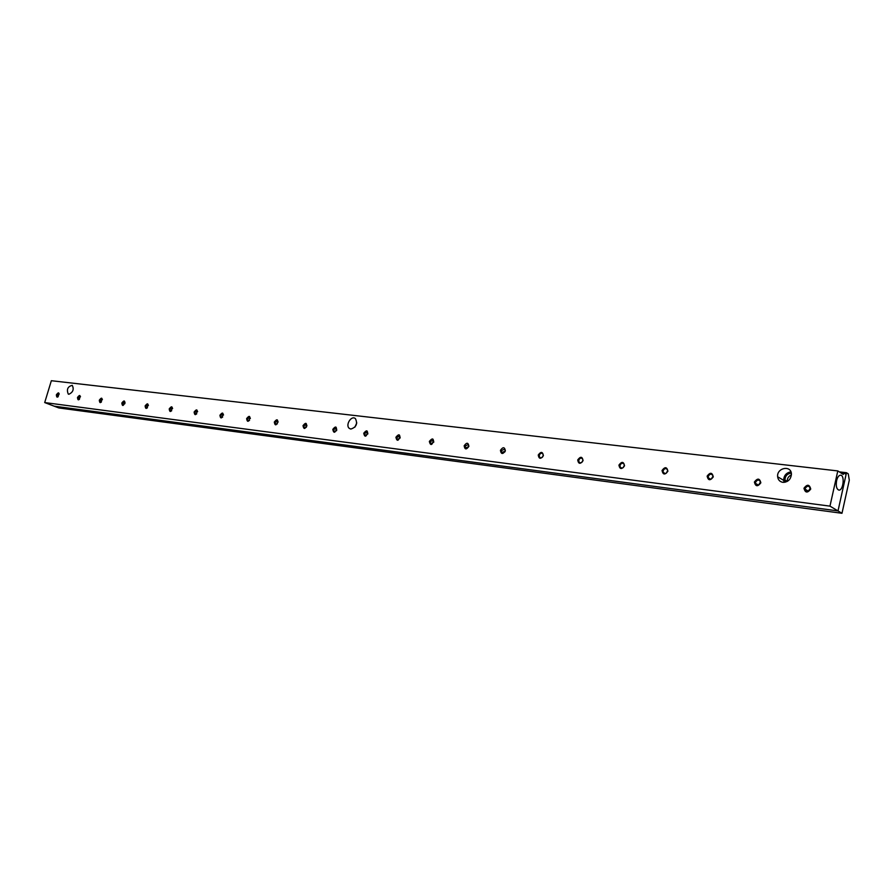 <?xml version="1.0" encoding="UTF-8"?>
<svg xmlns="http://www.w3.org/2000/svg" width="894" height="894" viewBox="0 0 894 894"><rect width="100%" height="100%" fill="white"/><g stroke="black" fill="none" stroke-linecap="round" stroke-linejoin="round"><path stroke-width="1.34" d="M356.784 422.918L354.862 427.198M350.861 429.053L349.386 428.438C344.983 425.343 351.353 414.961 355.421 418.615C357.835 423.767 356.315 427.243 350.861 429.053M68.86 394.265L68.279 394.086C66.391 389.449 67.709 386.521 72.235 385.336C74.191 389.292 73.062 392.276 68.86 394.265M790.911 471.831C786.239 472.714 783.826 475.552 783.669 480.335L784.183 482.369M791.313 473.149C787.29 473.619 785.178 475.91 784.966 480.033L785.591 482.112M782.898 482.335C779.847 481.777 778.104 479.922 777.646 476.77C776.506 467.752 791.313 464.835 791.425 474.111C790.877 479.43 788.039 482.168 782.898 482.335M791.413 474.859C788.575 476.156 787.178 478.324 787.212 481.363L787.212 481.441M836.605 480.67C837.533 477.05 838.885 475.228 840.651 475.183C845.065 475.396 843.131 491.018 838.807 490.08C836.516 489.063 835.778 485.923 836.605 480.67M58.199 396.746L57.439 396.813L57.115 395.036L58.892 393.539L59.272 394.042M56.356 394.835C57.104 402.624 61.597 387.784 56.356 394.835M829.967 506.138L837.79 470.926L843.232 474.401L844.316 473.205L846.115 474.345L838.013 510.921L829.967 506.138L44.7 402.568L51.349 380.71L837.79 470.926M77.487 397.472C78.314 405.395 82.851 390.32 77.487 397.472M121.841 403.015C122.836 411.218 127.451 395.629 121.841 403.015M169.212 408.927C170.396 417.431 175.09 401.305 169.212 408.927M219.913 415.263C221.299 424.091 226.081 407.385 219.913 415.263M274.302 422.057C275.933 431.232 280.783 413.9 274.302 422.057M332.803 429.366C334.714 438.909 339.642 420.918 332.803 429.366M395.908 437.244C398.121 447.201 403.127 428.483 395.908 437.244M464.165 445.771C464.768 449.693 466.344 449.883 468.892 446.363C468.288 442.452 466.713 442.251 464.165 445.771M538.244 455.024C538.981 459.125 540.691 459.337 543.396 455.672C542.658 451.571 540.937 451.358 538.244 455.024M618.927 465.103C619.81 469.395 621.676 469.629 624.548 465.808C623.654 461.516 621.788 461.282 618.927 465.103M707.132 476.122C708.182 480.637 710.227 480.894 713.289 476.893C712.227 472.378 710.182 472.121 707.132 476.122M803.963 488.225C805.215 492.974 807.472 493.253 810.735 489.063C809.472 484.313 807.226 484.034 803.963 488.225M754.391 482.022C755.542 486.649 757.687 486.917 760.839 482.827C759.688 478.212 757.542 477.944 754.391 482.022M662.029 470.49C662.99 474.893 664.946 475.139 667.896 471.227C666.935 466.824 664.98 466.579 662.029 470.49M577.714 459.952C578.507 464.154 580.295 464.377 583.078 460.633C582.273 456.432 580.485 456.208 577.714 459.952M500.439 450.308C501.098 454.308 502.741 454.51 505.367 450.922C504.697 446.922 503.043 446.709 500.439 450.308M429.355 441.424C431.746 451.593 436.786 432.495 429.355 441.424M363.746 433.232C365.802 442.977 370.775 424.628 363.746 433.232M303.01 425.645C304.776 434.998 309.67 417.342 303.01 425.645M246.621 418.604C248.13 427.589 252.946 410.581 246.621 418.604M194.121 412.045C195.406 420.705 200.144 404.289 194.121 412.045M145.13 405.921C146.214 414.28 150.874 398.422 145.13 405.921M99.312 400.199C100.217 408.267 104.788 392.935 99.312 400.199M79.432 399.394L78.605 399.484L78.259 397.685L80.102 396.154L80.505 396.724M101.357 402.132L100.452 402.244L100.094 400.411L101.983 398.869L102.408 399.495M124.97 403.518L123.014 405.083L122.634 403.228L124.59 401.674L125.048 402.378M147.409 407.865L146.325 408.022L145.934 406.144L147.957 404.569L148.438 405.351M171.626 410.86L170.441 411.061L170.028 409.15L172.117 407.563L172.62 408.446M196.68 413.967L195.373 414.201L194.959 412.268L197.127 410.659L197.641 411.653M222.628 417.152L221.187 417.453L220.751 415.498L222.997 413.877L223.534 414.995M249.527 420.448L247.917 420.817L247.482 418.839L249.817 417.196L250.354 418.481M277.419 423.823L275.62 424.304L275.173 422.303L277.598 420.649L278.146 422.124M306.374 427.276L304.362 427.924L303.904 425.89L306.43 424.237L306.944 425.969M336.513 430.696L334.166 431.668L333.708 429.612L336.345 427.958L336.759 430.137M364.674 433.489L367.434 431.824L367.881 433.892L365.132 435.557L364.674 433.489M396.847 437.501L399.741 435.859L400.188 437.926L397.305 439.591L396.847 437.501M430.316 441.692L433.355 440.049L433.791 442.128L430.752 443.77L430.316 441.692M465.148 446.039L468.355 444.43L468.769 446.497L465.562 448.117L465.148 446.039M501.433 450.576L504.831 449.012L505.211 451.057L501.825 452.632L501.433 450.576M539.272 455.314C540.211 453.247 541.406 452.744 542.87 453.806L543.206 455.806C542.278 457.862 541.082 458.365 539.618 457.315L539.272 455.314M578.753 460.242C579.781 458.063 581.055 457.594 582.586 458.834L582.866 460.756C581.838 462.936 580.564 463.405 579.044 462.187L578.753 460.242M620 465.405C621.14 463.07 622.503 462.656 624.09 464.131L624.291 465.942C623.152 468.255 621.788 468.679 620.212 467.227L620 465.405M663.113 470.792C664.421 468.3 665.874 467.942 667.494 469.73L667.606 471.35C666.321 473.831 664.868 474.2 663.247 472.445L663.113 470.792M708.249 476.435C709.758 473.753 711.311 473.496 712.92 475.653L712.954 477.016C711.456 479.687 709.903 479.955 708.294 477.832L708.249 476.435M755.542 482.347C757.307 479.452 758.972 479.318 760.515 481.944L760.47 482.961C758.715 485.833 757.05 485.978 755.497 483.408L755.542 482.347M805.136 488.537C807.26 485.442 809.003 485.464 810.377 488.605L810.31 489.186C808.21 492.281 806.466 492.27 805.069 489.163L805.136 488.537M840.695 472.781L844.316 473.205M841.98 513.29L58.78 407.932L54.121 406.155L838.013 510.921L846.473 472.702L848.261 473.854L849.3 480.167L841.98 513.29L838.013 510.932L54.121 406.155L44.7 402.568M839.276 471.876L846.473 472.702M807.64 490.705L807.651 491.566M808.142 491.476L810.333 488.068M758.581 485.129L760.515 481.944M711.322 479.061L713.021 476.122M666.22 473.25L667.684 470.59M623.129 467.674L624.37 465.338M581.927 462.299L582.933 460.343M542.49 457.113L543.25 455.605M504.752 452.029L505.166 451.179M349.386 428.438L350.705 429.031M777.646 476.77L783.669 480.335M787.212 481.363L784.966 480.033M397.908 439.859L397.305 439.591M431.467 444.106L430.752 443.77M466.411 448.52L465.562 448.117M502.819 453.113L501.825 452.632M540.814 457.907L539.618 457.315M580.474 462.902L579.044 462.187M621.945 468.121L620.212 467.227M665.348 473.563L663.247 472.445M710.831 479.24L708.294 477.832M758.537 485.14L755.497 483.408M808.053 490.951L805.069 489.163"/></g></svg>
